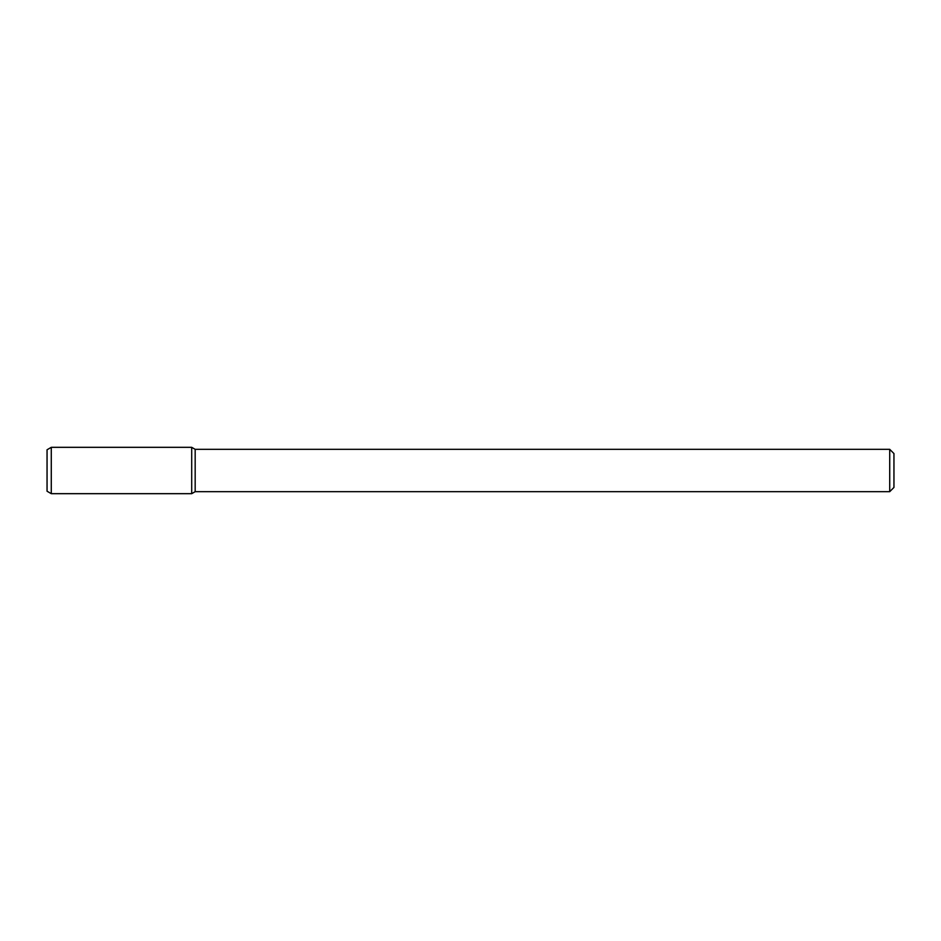 <?xml version="1.0" encoding="UTF-8"?>
<svg xmlns="http://www.w3.org/2000/svg" width="941" height="941" viewBox="0 0 941 941"><rect width="100%" height="100%" fill="white"/><g stroke="black" fill="none" stroke-linecap="round" stroke-linejoin="round"><path stroke-width="1.41" d="M889.716 449.327L889.716 491.673L893.95 487.438L893.95 453.562L889.716 449.327L195.175 449.327L191.705 447.328L51.285 447.328L51.285 493.672L191.705 493.672L191.705 447.328L191.705 493.672L195.175 491.673L195.175 449.327M889.716 491.673L195.175 491.673M51.285 447.328L47.05 449.774L47.05 491.226L51.285 493.672"/></g></svg>
